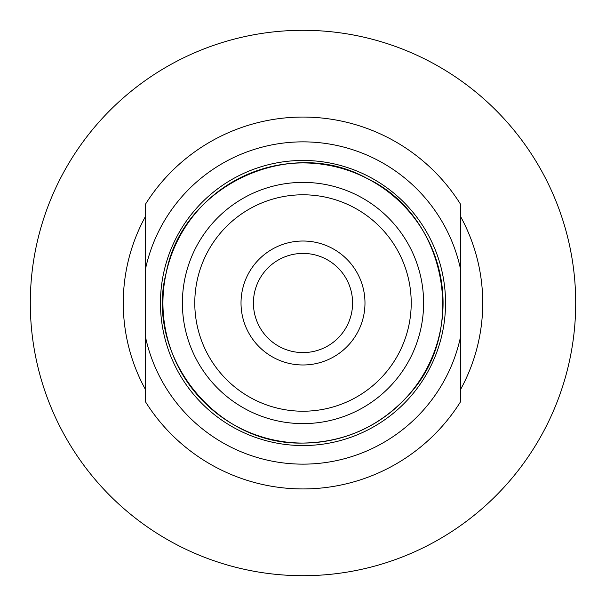 <?xml version="1.0" encoding="UTF-8"?>
<svg xmlns="http://www.w3.org/2000/svg" width="606" height="606" viewBox="0 0 606 606"><rect width="100%" height="100%" fill="white"/><g stroke="black" fill="none" stroke-linecap="round" stroke-linejoin="round"><path stroke-width="0.91" d="M460.424 216.266A179.732 179.732 0 0 1 460.424 389.734L460.424 337.421A161.143 161.143 0 0 1 145.576 337.421L145.576 401.937A185.928 185.928 0 0 0 460.424 401.937L460.424 268.579A161.143 161.143 0 0 0 145.576 268.579L145.576 389.734A179.732 179.732 0 0 1 145.576 216.266M145.576 268.579L145.576 204.063A185.928 185.928 0 0 1 460.424 204.063L460.424 268.579M30.3 303A272.7 272.7 0 0 1 439.35 66.834A272.7 272.7 0 0 1 439.35 539.166A272.7 272.7 0 0 1 30.3 303M253.422 303A49.578 49.578 0 0 1 327.793 260.057A49.578 49.578 0 0 1 327.793 345.943A49.578 49.578 0 0 1 253.422 303M303 160.454A142.546 142.546 0 0 0 179.55 374.273A142.546 142.546 0 0 0 426.45 374.273A142.546 142.546 0 0 0 303 160.454M303 241.021A61.979 61.979 0 0 0 249.324 333.989A61.979 61.979 0 0 0 356.676 333.989A61.979 61.979 0 0 0 303 241.021M303 194.791A108.209 108.209 0 0 0 209.282 357.108A108.209 108.209 0 0 0 396.718 357.108A108.209 108.209 0 0 0 303 194.791M303 182.391A120.609 120.609 0 0 0 198.548 363.305A120.609 120.609 0 0 0 407.452 363.305A120.609 120.609 0 0 0 303 182.391M303 443.069A140.069 140.069 0 0 0 424.306 232.969A140.069 140.069 0 0 0 181.694 232.969A140.069 140.069 0 0 0 303 443.069C213.941 445.365 144.486 353.389 166.302 272.442C182.451 185.762 289.509 135.388 366.592 178.194C446.531 215.395 468.703 331.611 408.065 395.627C379.841 426.488 344.814 442.304 303 443.069"/></g></svg>
